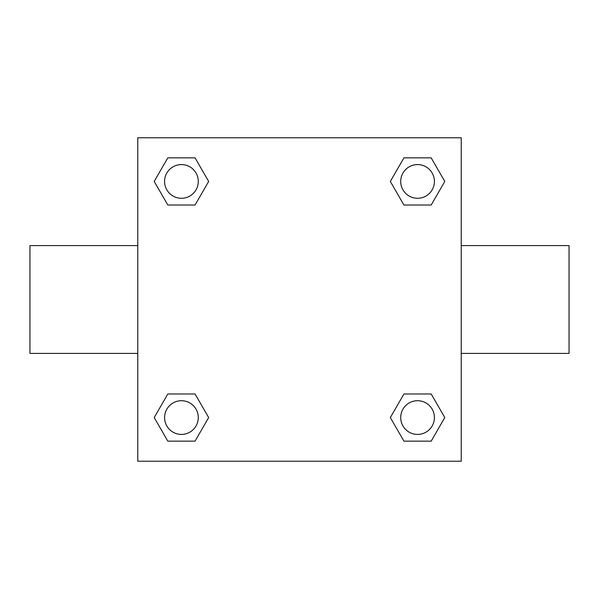 <?xml version="1.0" encoding="UTF-8"?>
<svg xmlns="http://www.w3.org/2000/svg" width="599" height="599" viewBox="0 0 599 599"><rect width="100%" height="100%" fill="white"/><g stroke="black" fill="none" stroke-linecap="round" stroke-linejoin="round"><path stroke-width="0.9" d="M195.057 205.023L167.817 205.023L154.205 181.437L167.817 157.851L195.057 157.851L208.669 181.437L195.057 205.023L167.817 205.023L189.479 205.023M189.479 393.977L195.057 393.977L208.669 417.563L195.057 441.149L167.817 441.149L154.205 417.563L167.817 393.977L195.057 393.977M409.521 205.023L403.943 205.023L390.331 181.437L403.943 157.851L431.183 157.851L444.795 181.437L431.183 205.023L403.943 205.023M403.943 393.977L431.183 393.977L444.795 417.563L431.183 441.149L403.943 441.149L390.331 417.563L403.943 393.977L431.183 393.977L409.521 393.977M461.23 353.41L569.05 353.41L569.05 245.59L461.23 245.59M137.77 245.59L29.95 245.59L29.95 353.41L137.77 353.41M137.77 137.77L461.23 137.77L461.23 461.23L137.77 461.23L137.77 137.77M431.183 441.149L403.943 441.149L431.183 441.149M434.41 417.563A16.847 16.847 0 0 0 409.139 402.97A16.847 16.847 0 0 0 409.139 432.156A16.847 16.847 0 0 0 434.41 417.563M195.057 441.149L167.817 441.149L195.057 441.149M198.284 417.563A16.847 16.847 0 0 0 173.014 402.97A16.847 16.847 0 0 0 173.014 432.156A16.847 16.847 0 0 0 198.284 417.563M403.943 157.851L431.183 157.851L403.943 157.851M434.41 181.437A16.847 16.847 0 0 0 409.139 166.844A16.847 16.847 0 0 0 409.139 196.03A16.847 16.847 0 0 0 434.41 181.437M167.817 157.851L195.057 157.851L167.817 157.851M198.284 181.437A16.847 16.847 0 0 0 173.014 166.844A16.847 16.847 0 0 0 173.014 196.03A16.847 16.847 0 0 0 198.284 181.437"/></g></svg>
